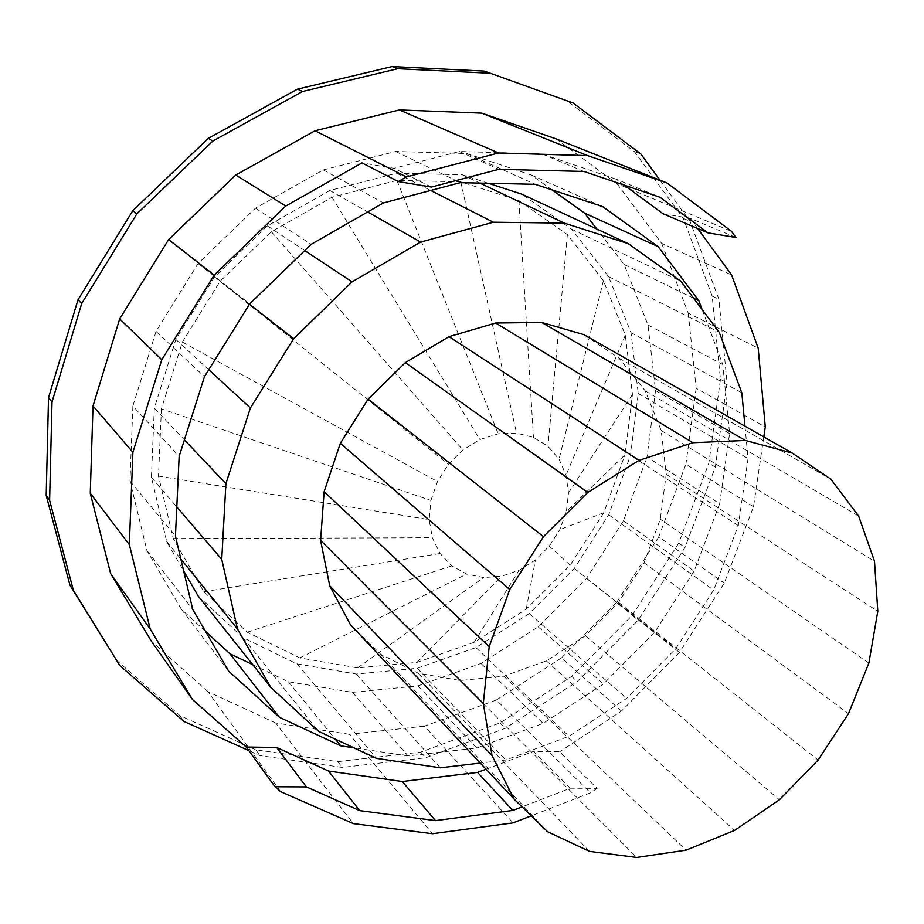 <?xml version="1.0" encoding="UTF-8"?>
<svg xmlns="http://www.w3.org/2000/svg" width="924" height="924" viewBox="0 0 924 924"><rect width="100%" height="100%" fill="white"/><g stroke="black" fill="none" stroke-linecap="round" stroke-linejoin="round"><path stroke-width="0.69" stroke-dasharray="4.62 3.46" d="M431.392 187.064L394.098 168.318L362 162.901M735.908 237.491L690.274 218.353L663.039 213.756M624.093 185.089L616.008 179.141L659.979 197.262M584.003 171.483L541.972 153.938L459.355 151.501L394.098 168.318M616.008 179.141L541.972 153.938M459.355 151.501L498.879 169.311M570.351 788.23L533.483 751.362L559.655 751.755L597.181 788.368L570.351 788.23L522.048 806.871M486.036 769.207L533.483 751.362M597.181 788.368L590.505 792.815L531.254 815.823M552.009 189.87L531.173 174.994L466.782 153.557L395.703 151.49L323.284 169.935L255.451 208.189L198.048 263.536L156.041 331.416L132.871 406.017L179.164 456.352M156.041 331.416L204.458 376.669M198.048 263.536L249.711 303.881M255.451 208.189L311.192 244.306M323.284 169.935L383.472 202.922M395.703 151.49L460.267 182.663M466.782 153.557L535.215 184.315M531.173 174.994L602.679 206.606M702.125 309.552L722.787 364.495L729.59 433.552L719.646 503.742L647.008 456.987L655.52 390.494L647.99 325.005L624.15 264.518L596.869 229.071M624.15 264.518L693.612 298.221M647.99 325.005L722.787 364.495M655.52 390.494L729.59 433.552M719.646 503.742L694.086 571.159L654.631 632.305L603.441 683.979L543.15 723.353L476.83 747.99L408.027 755.913L353.811 747.793M252.726 664.668L288.334 681.727L352.425 692.353L417.925 685.885L480.988 663.455L538.172 626.853L586.509 578.389L623.481 520.755L647.008 456.987M623.481 520.755L694.086 571.159M586.509 578.389L654.631 632.305M538.172 626.853L603.441 683.979M480.988 663.455L543.15 723.353M417.925 685.885L476.83 747.99M352.425 692.353L408.027 755.913M288.334 681.727L335.308 739.165M132.871 406.017L129.995 481.023L146.904 550.438L181.347 609.228L205.521 631.392M181.347 609.228L228.644 671.124M146.904 550.438L192.735 609.447M129.995 481.023L175.445 536.082M763.801 436.913L753.499 506.71L724.243 583.136L679.429 652.413L621.459 711.076L559.655 751.755M690.274 218.353L697.678 228.482M753.499 506.71L685.897 464.206L658.743 536.89L724.243 583.136M658.743 536.89L616.493 602.587L679.429 652.413M616.493 602.587L561.446 657.946L621.459 711.076M561.446 657.946L496.327 700.011L590.505 792.815M496.327 700.011L424.405 726.172L513.074 822.88M424.405 726.172L349.422 734.314L432.49 833.737M349.422 734.314L275.675 722.984L353.303 823.596M275.675 722.984L207.946 691.66L280.607 791.649M207.946 691.66L151.293 641.083M555.936 138.819L616.989 183.68L731.45 231.289M616.989 183.68L661.676 243.37L731.6 274.936M661.676 243.37L688.23 313.144L758.188 348.14M688.23 313.144L696.142 388.265L765.28 426.957M696.142 388.265L685.897 464.206M116.17 659.955L180.007 715.65L255.74 749.745L337.722 761.642L420.686 752.124L499.988 722.914L571.633 676.403L632.189 615.407L678.736 543.127L708.835 463.12L720.466 379.314L712.196 296.13L683.344 218.434L634.28 151.513L566.77 100.728L484.28 71.09M660.002 180.192L690.043 221.263L718.895 299.318L727.084 382.894L715.291 467.094L684.984 547.505L638.172 620.154L577.315 681.485L505.336 728.297L425.687 757.749L342.365 767.428L260.025 755.601L248.787 750.554M678.736 543.127L684.984 547.505M715.291 467.094L708.835 463.12M632.189 615.407L638.172 620.154M571.633 676.403L577.315 681.485M499.988 722.914L505.336 728.297M420.686 752.124L425.687 757.749M337.722 761.642L342.365 767.428M255.74 749.745L260.025 755.601M180.007 715.65L183.957 721.459M566.77 100.728L573.123 103.003M634.28 151.513L640.875 154.019M683.344 218.434L690.043 221.263M712.196 296.13L718.895 299.318M720.466 379.314L727.084 382.894M744.975 426.207L748.036 458.547L738.288 525.571L713.628 590.113L675.721 648.74L626.668 698.371L569.011 736.243L505.74 760.025L480.261 763.051M350.358 624.566L380.665 654.25L418.191 673.169L460.175 680.514L503.811 676.206L546.384 660.903L585.377 635.747L618.56 602.367L644.04 562.751L660.29 519.196L666.216 474.22L661.203 430.526L645.241 390.898L618.953 358.096L583.737 334.592M430.919 500.438L437.468 481.531L448.394 464.287L462.889 449.953L479.914 439.558L498.221 433.818L516.504 433.102L533.471 437.399L547.967 446.327L559.055 459.193L566.031 475.098L568.503 492.931L566.366 511.515L624.994 454.804L632.466 394.467L625.329 335.204L603.407 280.665L567.359 234.615L518.895 200.635L460.776 181.82L396.904 180.399L332.016 197.274L271.356 231.739L220.016 281.346L182.363 342.076L161.411 408.847L430.919 500.438L429.163 519.623L432.305 537.733L440.043 553.499L451.79 565.858L466.655 574.035L483.61 577.546L501.501 576.23L519.149 570.212L535.412 559.956L549.26 546.13L559.805 529.637L566.366 511.515M182.363 342.076L437.468 481.531M220.016 281.346L448.394 464.287M271.356 231.739L462.889 449.953M332.016 197.274L479.914 439.558M396.904 180.399L498.221 433.818M460.776 181.82L516.504 433.102M518.895 200.635L533.471 437.399M567.359 234.615L547.967 446.327M603.407 280.665L559.055 459.193M625.329 335.204L566.031 475.098M632.466 394.467L568.503 492.931M161.411 408.847L158.501 476.114L173.262 538.577L203.834 591.718L247.205 632.201L299.757 657.9L357.611 667.913L416.955 662.393L474.22 642.272L526.23 609.159L570.189 565.165L603.753 512.762L624.994 454.804M603.753 512.762L559.805 529.637M570.189 565.165L549.26 546.13M526.23 609.159L535.412 559.956M474.22 642.272L519.149 570.212M416.955 662.393L501.501 576.23M357.611 667.913L483.61 577.546M299.757 657.9L466.655 574.035M247.205 632.201L451.79 565.858M203.834 591.718L440.043 553.499M173.262 538.577L432.305 537.733M158.501 476.114L429.163 519.623M198.221 596.096L242.873 637.583L296.904 663.859L356.317 674.046L417.198 668.283L475.918 647.585L529.233 613.605L574.289 568.479L608.708 514.76L630.514 455.347L638.253 393.474L631.011 332.652L608.604 276.623L571.679 229.256L521.956 194.225M488.392 183.287L462.277 174.775L396.604 173.204L329.845 190.483L267.394 225.895L214.553 276.923L175.826 339.431L154.308 408.142L151.409 477.338L166.701 541.533L183.645 570.87M608.708 514.76L713.628 590.113M738.288 525.571L630.514 455.347M574.289 568.479L675.721 648.74M529.233 613.605L626.668 698.371M475.918 647.585L569.011 736.243M417.198 668.283L505.74 760.025M356.317 674.046L440.298 767.809M296.904 663.859L376.518 758.385M242.873 637.583L318.618 731.369M166.701 541.533L180.85 559.02M151.409 477.338L176.807 506.953M154.308 408.142L184.396 439.87M175.826 339.431L208.778 369.727M214.553 276.923L249.492 304.227M267.394 225.895L304.735 250.566M329.845 190.483L367.66 211.966M396.604 173.204L430.688 190.471M462.277 174.775L479.845 183.102M571.679 229.256L680.815 281.219M608.604 276.623L719.23 332.282M631.011 332.652L741.81 392.769M638.253 393.474L748.036 458.547M644.04 562.751L848.509 713.64M868.86 663.097L660.29 519.196M618.56 602.367L818.11 760.048M585.377 635.747L779.417 799.757M546.384 660.903L734.58 830.433M503.811 676.206L686.082 850.172M460.175 680.514L636.705 857.46M418.191 673.169L589.5 851.385M380.665 654.25L547.632 831.75M618.953 358.096L830.861 479.152M645.241 390.898L858.685 516.169M661.203 430.526L874.497 561.261M666.216 474.22L877.8 611.295"/><path stroke-width="1.39" d="M398.267 181.578L431.392 187.064L498.879 169.311L584.003 171.483L659.979 197.262L707.98 232.871L735.908 237.491L731.45 231.289L666.978 182.964L587.641 155.625L498.521 152.991L406.41 176.934L398.267 181.578L362 162.901L285.747 206.04L214.229 275.098L161.792 359.725L132.894 452.298L129.337 544.617L150.231 629.082L192.527 699.572L246.223 747.019L276.68 747.481L306.41 786.901L275.017 786.751L246.223 747.019M624.093 185.089L663.039 213.756L707.98 232.871M276.68 747.481L328.528 771.032L359.667 810.614L306.41 786.901M328.528 771.032L402.333 781.519L435.493 820.616L359.667 810.614M402.333 781.519L477.546 772.395L512.808 810.44L435.493 820.616M477.546 772.395L486.036 769.207M522.048 806.871L512.808 810.44M531.254 815.823L513.074 822.88L432.49 833.737L353.303 823.596L280.607 791.649L275.017 786.751M353.811 747.793L340.771 745.841L279.452 717.324L228.644 671.124L192.735 609.447L175.445 536.082L179.164 456.352L204.458 376.669L249.711 303.881L311.192 244.306L383.472 202.922L460.267 182.663L535.215 184.315L602.679 206.606L658.223 246.685L698.821 300.75L702.125 309.552M596.869 229.071L584.638 213.167L552.009 189.87M584.638 213.167L658.223 246.685M693.612 298.221L698.821 300.75M335.308 739.165L340.771 745.841M205.521 631.392L229.868 653.73L252.726 664.668M229.868 653.73L279.452 717.324M697.678 228.482L731.6 274.936L758.188 348.14L765.28 426.957L763.801 436.913M150.231 629.082L110.649 573.585L151.293 641.083L192.527 699.572M110.649 573.585L90.263 493.277L129.337 544.617M90.263 493.277L93.012 406.006L132.894 452.298M93.012 406.006L119.681 318.896L161.792 359.725M119.681 318.896L168.63 239.57L214.229 275.098M168.63 239.57L235.759 175.04L285.747 206.04M235.759 175.04L315.049 130.769L406.41 176.934M315.049 130.769L399.411 109.921L498.521 152.991M399.411 109.921L481.797 113.144L587.641 155.625M481.797 113.144L555.936 138.819L666.978 182.964M490.298 73.239L484.28 71.09L392.169 66.54L297.47 89.143L208.293 138.357L132.802 210.66L77.986 299.803L48.522 397.655L46.2 495.46L69.912 585.077L119.854 665.592L73.4 590.39L49.619 500.323L52.01 401.986L81.705 303.546L136.891 213.837L212.843 141.06L302.541 91.499L397.747 68.711L490.298 73.239L573.123 103.003L640.875 154.019L660.002 180.192M248.787 750.554L183.957 721.459L119.854 665.592M69.912 585.077L73.4 590.39M46.2 495.46L49.619 500.323M48.522 397.655L52.01 401.986M77.986 299.803L81.705 303.546M132.802 210.66L136.891 213.837M208.293 138.357L212.843 141.06M297.47 89.143L302.541 91.499M392.169 66.54L397.747 68.711M480.261 763.051L440.298 767.809L376.518 758.385L318.618 731.369L270.894 687.525L237.468 628.978L221.748 559.355L225.906 483.668L250.404 407.981L293.636 338.727L352.067 281.855L420.616 242.065L493.347 222.222L564.321 223.111L628.216 243.636L680.815 281.219L719.23 332.282L741.81 392.769L744.975 426.207M792.318 453.118L583.737 334.592L541.695 322.464L495.668 323.019L449.018 336.648L405.324 362.635L368.099 399.145L340.321 443.335L324.128 491.695L320.605 540.413L329.706 585.781L350.358 624.566L514.206 799.237L492.03 755.555L483.298 703.453L489.2 646.638L509.725 589.5L543.474 536.659L587.779 492.434L639.004 460.36L692.919 442.723L745.31 440.448L792.318 453.118L830.861 479.152L858.685 516.169L874.497 561.261L877.8 611.295L868.86 663.097L848.509 713.64L818.11 760.048L779.417 799.757L734.58 830.433L686.082 850.172L636.705 857.46L589.5 851.385L547.632 831.75L514.206 799.237M183.645 570.87L198.221 596.096L270.894 687.525M628.216 243.636L521.956 194.225L488.392 183.287M180.85 559.02L237.468 628.978M176.807 506.953L221.748 559.355M184.396 439.87L225.906 483.668M208.778 369.727L250.404 407.981M249.492 304.227L293.636 338.727M304.735 250.566L352.067 281.855M367.66 211.966L420.616 242.065M430.688 190.471L493.347 222.222M479.845 183.102L564.321 223.111M329.706 585.781L492.03 755.555M320.605 540.413L483.298 703.453M324.128 491.695L489.2 646.638M340.321 443.335L509.725 589.5M368.099 399.145L543.474 536.659M405.324 362.635L587.779 492.434M449.018 336.648L639.004 460.36M495.668 323.019L692.919 442.723M541.695 322.464L745.31 440.448"/></g></svg>

